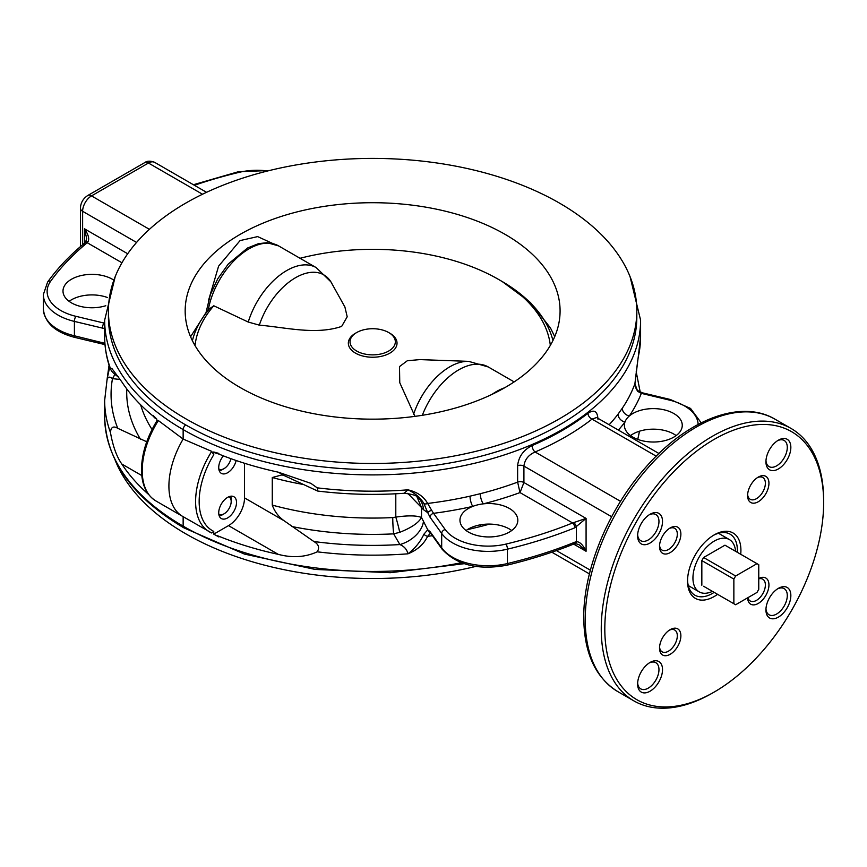 <?xml version="1.0" encoding="UTF-8"?>
<svg xmlns="http://www.w3.org/2000/svg" width="867" height="867" viewBox="0 0 867 867"><rect width="100%" height="100%" fill="white"/><g stroke="black" fill="none" stroke-linecap="round" stroke-linejoin="round"><path stroke-width="1.3" d="M183.143 516.678L183.143 526.139L183.143 516.678A66.174 38.202 -60 0 1 182.612 516.374A66.174 38.202 -60 0 1 168.913 486.084A66.174 38.202 -60 0 1 183.143 439.06L211.721 451.371L213.759 454.731A63.659 36.75 120 0 0 199.161 501.484A63.659 36.75 120 0 0 213.759 531.384L211.721 532.988A66.174 38.202 -60 0 1 209.305 531.785A66.174 38.202 -60 0 1 195.595 501.484A66.174 38.202 -60 0 1 211.721 451.371M158.347 420.56A66.174 38.202 120 0 0 142.221 470.673A66.174 38.202 120 0 0 155.93 500.963C146.404 494.992 141.592 484.555 141.484 469.643C141.744 453.463 146.957 437.087 157.1 420.538L158.347 420.56L183.143 439.06L183.143 429.588L183.143 439.06A66.174 38.202 -60 0 0 168.913 486.084A66.174 38.202 -60 0 0 182.612 516.374L211.721 532.988M69.111 301.337A28.936 16.701 180 0 1 71.473 299.798A28.936 16.701 180 0 1 107.475 297.522M105.796 305.726A28.936 16.701 180 0 1 62.998 291.063A28.936 16.701 180 0 1 71.473 279.25A28.936 16.701 180 0 1 113.61 279.998M108.429 310.939A264.197 152.527 -0 0 0 271.523 451.859A264.197 152.527 -0 0 0 559.443 418.794A264.197 152.527 -0 0 0 636.822 310.939A264.197 152.527 -0 0 0 473.729 170.019A264.197 152.527 -0 0 0 185.809 203.084A264.197 152.527 -0 0 0 108.429 310.939L108.429 317.105A264.197 152.527 -0 0 0 271.523 458.025A264.197 152.527 -0 0 0 559.443 424.96A264.197 152.527 180 0 1 185.809 424.96A3.771 2.178 120 0 0 183.143 429.588A267.968 154.716 180 0 1 104.658 320.183L104.658 336.472A267.968 154.716 180 0 0 110.445 368.453L111.876 368.453L121.814 381.848A267.968 154.716 -0 0 0 153.145 416.127A7.554 4.357 180 0 1 154.293 417.612L153.145 415.456L156.71 418.999A267.968 154.716 -0 0 0 156.829 419.097L156.829 420.983M109.697 367.164L107.172 378.651L109.058 365.159M87.903 241.991A3.771 2.113 -136.4 0 0 85.616 242.164L86.657 238.414L84.446 228.79C88.456 234.61 89.604 239.01 87.903 241.991L87.242 242.727A348.491 201.198 -0 0 0 50.665 281.201A46.547 26.877 -0 0 0 75.862 316.314L104.658 323.207M85.616 242.164A3.771 2.113 -136.4 0 0 85.616 242.175L84.836 242.901A3.771 2.525 -129.5 0 0 84.142 244.559M121.954 262.777L87.242 242.727A3.771 2.525 -129.5 0 0 84.836 242.901C69.989 255.136 57.569 268.196 47.598 282.078L43.35 294.563L43.35 308.945A50.319 29.055 -0 0 0 74.41 335.789L104.907 343.321M104.658 321.213A275.522 159.073 180 0 0 103.932 323.023A3.771 1.181 103.4 0 0 102.479 328.116L74.41 321.408A50.319 29.055 180 0 1 43.35 294.563M104.658 328.441L102.479 328.116M102.479 342.498A3.771 1.181 103.4 0 0 103.054 344.156L105.026 344.86M114.78 374.295A25.165 9.895 -83.8 0 1 112.482 378.651C109.61 376.289 107.79 376.755 106.999 380.06M148.582 494.428A267.968 154.716 180 0 1 121.814 464.029C116.687 456.757 112.894 446.223 110.445 432.449A267.968 154.716 180 0 1 104.658 400.456L107.172 378.651M110.445 432.449C110.933 427.106 113.371 425.73 117.749 428.298L146.74 441.791M120.264 379.475L112.482 378.651A261.574 151.021 180 0 0 117.749 428.298M118.736 377.134L117.749 376.495C113.36 373.514 110.933 370.838 110.445 368.453L110.412 369.244C106.587 358.472 104.669 347.548 104.658 336.472M156.71 418.999L154.293 417.612M461.352 562.726A267.968 154.716 180 0 1 183.143 526.139A3.771 2.178 120 0 0 183.923 527.873A3.771 2.178 120 0 0 185.809 527.678M735.563 551.293A30.193 17.438 120 0 0 729.385 539.577A30.193 17.438 120 0 0 714.289 541.073A30.193 17.438 120 0 0 694.565 567.679A30.193 17.438 120 0 0 699.192 591.868A30.193 17.438 120 0 0 712.436 591.359M703.614 586.265L735.639 604.754L756.989 592.432L758.766 589.343L758.766 564.699L756.989 563.669L735.639 575.991L733.861 579.08L733.861 603.725M756.989 563.669L724.964 545.18L703.614 557.503L701.837 560.591L701.837 585.236M703.614 557.503L735.639 575.991M701.837 560.591L733.861 579.08M389.901 333.242L388.698 332.549L389.901 333.242A24.341 14.056 180 0 1 389.901 353.118A24.341 14.056 180 0 1 355.47 353.118A24.341 14.056 180 0 1 355.47 333.242L356.673 332.549A22.65 13.07 180 0 1 388.698 332.549L388.698 332.549A22.65 13.07 180 0 1 388.698 351.037A22.65 13.07 180 0 1 356.673 351.037A22.65 13.07 180 0 1 356.673 332.549M413.613 414.22A56.637 32.697 120 0 1 449.832 366.795A56.637 32.697 120 0 1 468.613 361.355L419.91 359.61L407.349 360.715L399.503 366.589L399.763 382.694L414.968 416.366M300.036 258.279A178.017 102.783 180 0 1 498.568 279.434L498.568 279.434A178.017 102.783 180 0 1 550.328 345.391M501.44 281.092L498.568 279.434L501.44 281.092A182.081 105.124 180 0 1 552.929 340.547M259.32 325.147C285.471 327.336 315.707 335.236 341.663 326.404L347.201 316.791L344.903 306.994L330.912 281.851A56.637 32.697 120 0 0 295.539 277.711A56.637 32.697 120 0 0 259.32 325.147L248.244 322.047L213.781 305.78A178.017 102.783 180 0 0 195.032 345.565M190.588 336.754L207.462 310.31L213.781 305.78M213.759 531.384L213.759 534.148A267.968 154.716 -0 0 0 213.932 534.213L216.338 535.611A7.554 4.357 180 0 1 218.896 536.272A267.968 154.716 -0 0 0 278.274 554.36C292.352 558.088 305.336 557.243 317.224 551.824C319.782 547.684 318.655 544.248 313.854 541.517L284.008 520.688C278.545 516.765 274.622 511.573 272.271 505.103L272.271 477.522L281.905 474.921L284.008 475.495L317.647 491.036C346.247 494.526 375.075 495.274 404.098 493.29L407.967 489.833C417.222 491.99 423.779 496.52 427.637 503.445A267.968 154.716 -0 0 0 470.022 496.162L480.285 493.702A267.968 154.716 -0 0 0 517.632 482.128A5.029 2.904 180 0 1 523.917 482.518L520.005 492.586L517.632 482.128L517.632 465.698C518.596 456.692 523.419 449.984 532.1 445.551A267.968 154.716 -0 0 0 562.109 430.606A267.968 154.716 -0 0 0 587.978 413.288C594.188 409.137 597.515 411.142 597.97 419.314M609.143 424.754A267.968 154.716 -0 0 0 618.019 414.188L622.268 408.259A7.554 5.744 -146 0 0 629.301 416.008A28.936 16.701 180 0 1 632.867 413.505A28.936 16.701 180 0 1 664.393 409.885A28.936 16.701 180 0 1 682.264 425.318A28.936 16.701 180 0 1 673.789 437.131A28.936 16.701 180 0 1 642.252 440.75A28.936 16.701 180 0 1 624.392 425.318A28.936 16.701 180 0 1 624.934 422.099A28.936 16.701 180 0 1 629.301 416.008A275.522 159.073 180 0 0 641.331 393.358L637.711 391.375L634.893 383.788L637.809 359.859M747.885 597.688A12.582 7.261 120 0 0 750.193 600.983A12.582 7.261 120 0 0 759.893 597.612A12.582 7.261 120 0 0 765.377 584.943A12.582 7.261 120 0 0 762.776 579.189A12.582 7.261 120 0 0 758.766 578.831M758.766 578.506A15.097 8.713 -60 0 1 768.942 584.943A15.097 8.713 -60 0 1 758.517 603.291A15.097 8.713 -60 0 1 747.603 597.851M717.573 594.328A37.747 21.794 -60 0 1 687.542 581.096A37.747 21.794 -60 0 1 714.235 534.874A37.747 21.794 -60 0 1 740.917 550.285A37.747 21.794 -60 0 1 740.711 554.262M737.297 552.301A35.222 20.342 120 0 0 737.362 550.285A35.222 20.342 120 0 0 730.068 534.159A35.222 20.342 120 0 0 713.324 535.416M637.613 684.009A17.611 10.166 -60 0 1 650.066 662.442A17.611 10.166 -60 0 1 662.518 669.627A17.611 10.166 -60 0 1 650.066 691.205A17.611 10.166 -60 0 1 637.613 684.009M637.646 682.925A15.097 8.713 120 0 0 640.746 688.864A15.097 8.713 120 0 0 652.374 684.822A15.097 8.713 120 0 0 658.963 669.627A15.097 8.713 120 0 0 655.842 662.713A15.097 8.713 120 0 0 649.145 663.006M714.235 692.039L712.457 693.058A157.263 90.797 -60 0 1 633.82 700.85A157.263 90.797 -60 0 1 601.254 628.857A157.263 90.797 -60 0 1 669.898 470.597A157.263 90.797 -60 0 1 791.083 428.471A157.263 90.797 -60 0 1 823.65 500.465L823.65 502.513A154.738 89.344 120 0 0 714.235 439.341A154.738 89.344 120 0 0 604.808 628.857A154.738 89.344 120 0 0 714.235 692.039A154.738 89.344 120 0 0 823.65 502.513M659.559 647.02A12.582 7.261 120 0 0 662.128 651.821A12.582 7.261 120 0 0 671.827 648.451A12.582 7.261 120 0 0 677.311 635.793A12.582 7.261 120 0 0 674.71 630.027A12.582 7.261 120 0 0 669.27 630.211M659.527 648.115A15.097 8.713 -60 0 1 670.202 629.626A15.097 8.713 -60 0 1 680.877 635.793A15.097 8.713 -60 0 1 670.202 654.282A15.097 8.713 -60 0 1 659.527 648.115M747.625 494.483A12.582 7.261 120 0 0 750.193 499.284A12.582 7.261 120 0 0 759.893 495.913A12.582 7.261 120 0 0 765.377 483.255A12.582 7.261 120 0 0 762.776 477.5A12.582 7.261 120 0 0 757.335 477.674M747.592 495.588A15.097 8.713 -60 0 1 758.267 477.099A15.097 8.713 -60 0 1 768.942 483.255A15.097 8.713 -60 0 1 758.267 501.744A15.097 8.713 -60 0 1 747.592 495.588M659.559 545.332A12.582 7.261 120 0 0 662.128 550.133A12.582 7.261 120 0 0 671.827 546.763A12.582 7.261 120 0 0 677.311 534.105A12.582 7.261 120 0 0 674.71 528.339A12.582 7.261 120 0 0 669.27 528.523M659.527 546.427A15.097 8.713 -60 0 1 670.202 527.938A15.097 8.713 -60 0 1 680.877 534.105A15.097 8.713 -60 0 1 670.202 552.593A15.097 8.713 -60 0 1 659.527 546.427M765.973 608.84A15.097 8.713 120 0 0 769.062 614.779A15.097 8.713 120 0 0 780.701 610.736A15.097 8.713 120 0 0 787.29 595.542A15.097 8.713 120 0 0 784.158 588.628A15.097 8.713 120 0 0 777.471 588.921M765.94 609.924A17.611 10.166 -60 0 1 778.393 588.346A17.611 10.166 -60 0 1 790.845 595.542A17.611 10.166 -60 0 1 778.393 617.109A17.611 10.166 -60 0 1 765.94 609.924M765.973 460.659A15.097 8.713 120 0 0 769.062 466.609A15.097 8.713 120 0 0 780.701 462.555A15.097 8.713 120 0 0 787.29 447.361A15.097 8.713 120 0 0 784.158 440.458A15.097 8.713 120 0 0 777.471 440.75M765.94 461.743A17.611 10.166 -60 0 1 778.393 440.176A17.611 10.166 -60 0 1 790.845 447.361A17.611 10.166 -60 0 1 778.393 468.939A17.611 10.166 -60 0 1 765.94 461.743M637.646 534.744A15.097 8.713 120 0 0 640.746 540.694A15.097 8.713 120 0 0 652.374 536.64A15.097 8.713 120 0 0 658.963 521.457A15.097 8.713 120 0 0 655.842 514.543A15.097 8.713 120 0 0 649.145 514.835M637.613 535.839A17.611 10.166 -60 0 1 650.066 514.261A17.611 10.166 -60 0 1 662.518 521.457A17.611 10.166 -60 0 1 650.066 543.024A17.611 10.166 -60 0 1 637.613 535.839M630.504 435.592A28.936 16.701 180 0 1 632.867 434.053A28.936 16.701 180 0 1 676.141 435.592M236.518 502.513A12.582 7.261 120 0 0 233.917 496.758A12.582 7.261 120 0 0 224.217 500.129A12.582 7.261 120 0 0 218.722 512.787A12.582 7.261 120 0 0 221.334 518.542A12.582 7.261 120 0 0 231.023 515.171A12.582 7.261 120 0 0 236.518 502.513M223.383 455.869A12.582 7.261 120 0 0 218.722 467.595A12.582 7.261 120 0 0 221.334 473.349A12.582 7.261 120 0 0 236.138 460.518M574.778 527.83A352.262 203.377 180 0 1 507.433 549.169A3.771 1.181 -103.4 0 0 505.992 544.075A348.491 201.198 -0 0 0 572.61 522.964L586.081 518.412L574.778 527.83A3.771 1.767 -112 0 0 572.61 522.964L520.005 492.586A275.522 159.073 180 0 1 483.32 503.857A28.936 16.701 -0 0 0 472.764 506.382A28.936 16.701 -0 0 0 468.44 508.441A28.936 16.701 -0 0 0 459.965 520.254A28.936 16.701 -0 0 0 477.825 535.687A28.936 16.701 -0 0 0 509.352 532.067A28.936 16.701 -0 0 0 517.827 520.254A28.936 16.701 -0 0 0 483.32 503.857A7.554 2.471 -104.2 0 1 480.285 493.702M511.714 530.528A28.936 16.701 -0 0 0 483.32 524.405A28.936 16.701 -0 0 0 472.764 526.93A28.936 16.701 -0 0 0 468.44 528.978A28.936 16.701 -0 0 0 466.078 530.528M404.098 493.29L404.098 493.29C412.67 494.157 417.536 495.783 418.707 498.157L418.707 498.157A25.165 20.895 -42.8 0 1 423.497 509.698L421.514 507.553L421.514 517.501L427.756 529.78L430.054 531.623L441.682 547.825A50.319 29.055 -0 0 0 507.433 563.55A352.262 203.377 -0 0 0 574.778 542.211L576.371 541.691C579.806 541.702 583.036 544.899 586.081 551.282L578.853 544.552L575.081 543.587A3.771 2.113 -103.6 0 0 575.081 543.576A3.771 2.113 -103.6 0 0 576.371 541.691L576.371 527.049A3.771 1.398 -120 0 0 573.748 522.487M416.897 496.618L421.514 507.553L407.75 493.345M430.531 533.075L427.637 536.315C423.779 544.281 417.222 550.111 407.967 553.818C406.959 549.483 404.25 546.394 399.86 544.563L393.672 533.866A12.582 0.878 87.2 0 1 392.751 517.577L395.796 517.1C408.108 515.356 416.691 515.497 421.514 517.501C418.588 522.834 411.326 527.765 399.73 532.316A12.582 0.78 -104.7 0 0 395.796 517.1L395.796 493.789M213.759 534.148L228.509 525.63A22.65 13.07 120 0 0 244.527 497.896L244.527 463.26M291.605 526.464A245.925 141.982 180 0 0 393.672 533.866L399.73 532.316M313.854 541.517A261.574 151.021 180 0 0 399.86 544.563A25.165 16.657 149.7 0 0 423.497 520.894M480.448 524.817A7.554 2.471 -104.2 0 0 480.285 526.572L470.022 529.033A267.968 154.716 180 0 1 467.4 529.607M470.055 528.122A7.554 2.243 -102.7 0 0 470.022 529.033M575.081 543.576L574.03 543.923A3.771 1.767 -112 0 0 574.778 542.211M574.03 543.923C552.973 552.431 530.582 559.529 506.87 565.208C478.389 570.432 456.801 565.089 442.105 549.19L430.476 532.988A3.771 2.85 -35.7 0 1 430.054 531.623M430.119 532.533A3.771 3.566 -83.8 0 1 427.756 529.78L423.898 534.213A3.771 1.788 -155.5 0 0 427.637 536.315A267.968 154.716 180 0 0 432.427 535.708M317.224 551.824A267.968 154.716 180 0 0 407.967 553.818C415.109 548.323 420.419 541.788 423.898 534.213M317.647 491.036L317.224 487.839L310.863 483.342L278.274 472.179A267.968 154.716 180 0 1 218.896 454.091A7.554 4.357 -0 0 0 216.338 453.43L213.932 452.032A267.968 154.716 180 0 1 213.759 451.967L213.759 454.731M506.87 565.208A3.771 1.181 -103.4 0 0 507.433 563.55L507.433 549.169A50.319 29.055 180 0 1 441.682 533.443L430.054 517.241L427.756 512.69L423.497 509.698M423.898 503.51A3.771 2.254 -27.1 0 0 427.637 503.445L431.679 510.327A3.771 1.311 -20.5 0 0 427.756 512.69L423.898 503.51C420.419 497.756 415.109 493.204 407.967 489.833A267.968 154.716 180 0 1 317.224 487.839M430.054 517.241A3.771 2.85 -35.7 0 1 433.543 513.329L445.172 529.531A46.547 26.877 -0 0 0 505.992 544.075M431.679 510.327L433.543 513.329A275.522 159.073 180 0 0 472.764 506.382A7.554 2.243 -102.7 0 1 470.022 496.162M532.1 445.551A5.029 2.449 -113.1 0 0 535.091 451.989C528.48 454.904 524.763 459.597 523.917 466.088L523.917 482.518L586.081 518.412L586.081 551.282L573.618 544.086M587.978 413.288A5.029 3.305 -127.9 0 0 592.02 419.119A272.997 157.621 180 0 1 535.091 451.989L620.544 501.321M596.615 417.526L592.02 419.119L656.2 456.172M618.019 414.188A7.554 5.646 -142.8 0 0 624.934 422.099A275.522 159.073 180 0 1 618.399 430.086M687.553 580.045A35.222 20.342 120 0 0 694.835 595.163A35.222 20.342 120 0 0 714.17 592.356M641.331 393.358A3.771 1.181 -76.6 0 1 642.209 392.773L670.267 399.481A3.771 1.181 -76.6 0 0 669.389 400.077L641.331 393.358M637.711 391.375L638.09 390.768C636.692 390.703 635.641 388.318 634.958 383.637L634.958 383.637A3.771 0.9 4.5 0 0 634.915 383.485M622.268 408.259A267.968 154.716 -0 0 0 634.893 383.788A3.771 0.9 4.5 0 0 634.958 383.637L638.253 356.868A267.968 154.716 180 0 0 640.594 336.472L638.145 357.908M183.143 526.139A3.771 2.178 120 0 0 183.923 527.873C132.38 497.387 105.958 460.344 104.658 416.745A267.968 154.716 180 0 0 183.143 526.139M218.896 536.272L218.896 536.955L216.479 535.633M108.483 314.027A264.197 152.527 180 0 0 185.809 424.96A3.771 2.178 120 0 0 183.143 429.588A267.968 154.716 180 0 0 562.109 429.588A267.968 154.716 180 0 0 640.594 320.183L640.594 336.472M213.932 452.032L218.896 453.419L218.896 454.091M208.448 300.643L218.603 266.147L240.072 240.582L257.662 236.604L272.693 243.497M240.072 234.415A187.456 108.223 -0 0 0 185.17 310.939A187.456 108.223 -0 0 0 300.892 410.925A187.456 108.223 -0 0 0 505.179 387.462A187.456 108.223 -0 0 0 560.082 310.939A187.456 108.223 -0 0 0 444.359 210.952A187.456 108.223 -0 0 0 240.072 234.415M636.768 314.027A264.197 152.527 180 0 1 559.443 424.96A264.197 152.527 -0 0 0 636.822 317.105L636.822 310.939M115.203 460.29A264.197 152.527 -0 0 0 475.734 566.422M218.82 514.174A10.068 5.809 120 0 0 224.065 513.817A10.068 5.809 120 0 0 224.304 513.676A10.068 5.809 120 0 0 231.186 501.484A10.068 5.809 120 0 0 228.866 496.758M231.186 501.484L231.186 499.435A12.582 7.261 120 0 0 230.655 496.249M219.253 515.973A12.582 7.261 120 0 0 222.288 514.846L224.065 513.817M218.82 468.982A10.068 5.809 120 0 0 224.065 468.613A10.068 5.809 120 0 0 230.915 458.686M219.253 470.781A12.582 7.261 120 0 0 222.288 469.643L224.065 468.613M153.145 416.127L153.145 415.456M206.552 192.311L154.738 162.4C150.446 160.698 147.097 160.785 144.681 162.649A7.554 4.357 60 0 1 148.452 163.029L91.512 195.899A12.582 7.261 120 0 0 82.625 211.299L82.625 244.743M154.738 162.4A12.582 7.261 120 0 0 148.452 163.029L202.51 194.241M193.417 184.725L238.392 171.72A3.771 1.181 76.6 0 1 239.27 172.316A348.491 201.198 -0 0 0 194.403 185.3M267.654 170.972A46.547 26.877 -0 0 0 239.27 172.316M84.446 243.215L84.446 228.79L127.698 253.76M50.665 281.201A3.771 2.85 -144.3 0 0 47.598 282.078M75.862 316.314A3.771 1.181 103.4 0 0 74.41 321.408L74.41 335.789A3.771 1.181 103.4 0 0 74.985 337.447C55.304 332.419 44.759 322.914 43.35 308.945M140.432 439.179A245.925 141.982 180 0 1 126.777 388.925M152.05 429.479A235.26 135.826 180 0 1 140.638 404.802M121.814 464.029L141.776 475.55M136.563 242.446L82.625 211.299A7.554 4.357 180 0 1 80.414 208.221L80.414 246.64M149.427 229.332L91.512 195.899A7.554 4.357 60 0 0 87.74 195.519C83.145 198.51 80.696 202.748 80.414 208.221M468.613 361.355L488.251 366.947A59.129 34.138 120 0 0 458.686 369.873A59.129 34.138 120 0 0 422.327 415.293M206.216 311.762L210.388 294.563L217.747 278.773L228.281 264.001L247.561 247.995L258.485 243.649L267.112 242.706L278.6 245.903L316.249 267.643A59.129 34.138 120 0 0 286.684 270.569A59.129 34.138 120 0 0 248.244 322.047M192.398 340.709A182.081 105.124 180 0 1 210.139 308.056M278.6 245.903A59.129 34.138 120 0 0 237.656 257.228A59.129 34.138 120 0 0 208.362 309.4M504.616 387.787A59.129 34.138 120 0 0 491.979 394.398M639.423 431.213A267.968 154.716 180 0 1 637.711 439.385M585.236 619.612A157.263 90.797 120 0 0 617.813 691.606C595.38 677.593 584.033 652.905 583.762 617.564C583.339 569.402 608.775 508.398 646.489 466.468C687.39 419.682 740.819 398.766 775.065 419.227A157.263 90.797 120 0 0 653.881 461.352A157.263 90.797 120 0 0 585.236 619.612M698.119 424.429A46.547 26.877 -0 0 0 669.389 400.077M303.352 484.48A235.26 135.826 180 0 1 272.271 477.522M284.008 475.495L278.274 472.179M284.008 520.688L244.527 497.896M392.751 517.577A235.26 135.826 180 0 1 272.271 505.103M489.595 524.091A267.968 154.716 180 0 1 480.285 526.572M442.105 549.19A3.771 2.85 -35.7 0 1 441.682 547.825L441.682 533.443A3.771 2.85 -35.7 0 1 445.172 529.531M278.274 554.36L228.509 525.63M517.632 465.698A5.029 2.904 180 0 1 523.917 466.088L611.647 516.732M556.43 550.599L590.373 570.193M115.203 276.638L104.658 320.183M238.392 171.72L269.518 170.506M74.985 337.447L103.054 344.156M155.93 500.963L182.612 516.374M104.658 400.456L104.658 416.745M144.681 162.649L87.74 195.519M699.192 591.868L688.279 585.572M729.385 539.577L718.472 533.27M316.249 267.643L330.912 281.851M488.251 366.947L514.164 381.903M502.199 281.537L530.398 302.485L550.469 327.964L554.728 336.613M640.594 320.183L630.06 276.638M639.456 431.202L637.787 439.406M617.813 691.606L633.82 700.85M430.476 532.988L429.989 532.414L430.834 532.696M596.789 417.623L658.942 453.495M636.194 371.77L640.225 392.079M775.065 419.227L791.083 428.471M551.846 552.203L589.43 573.9M701.208 422.836L690.544 408.433L670.267 399.481M642.209 392.773L638.09 390.768M464.116 563.702L390.302 572.708L315.089 569.424L244.44 554.078L183.923 527.873"/></g></svg>
